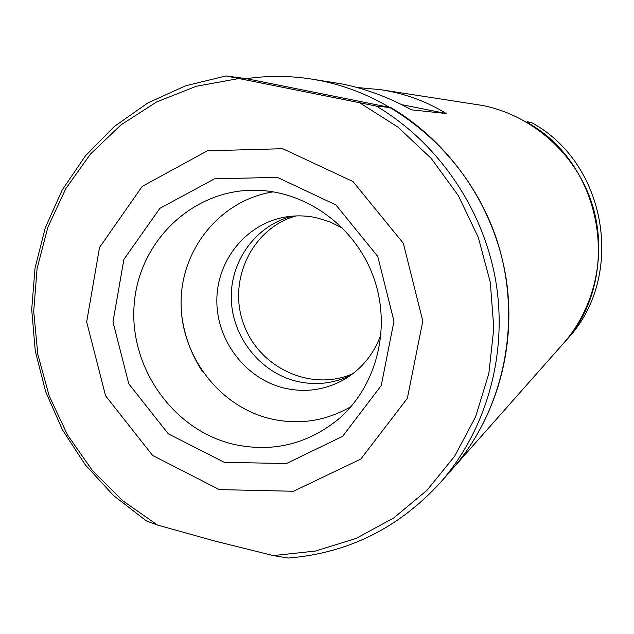 <?xml version="1.0" encoding="UTF-8"?>
<svg xmlns="http://www.w3.org/2000/svg" width="634" height="634" viewBox="0 0 634 634"><rect width="100%" height="100%" fill="white"/><g stroke="black" fill="none" stroke-linecap="round" stroke-linejoin="round"><path stroke-width="0.95" d="M567.343 339.016C625.663 277.24 607.34 163.58 531.625 122.639L531.633 122.639C607.356 163.588 625.687 277.185 567.343 339.016L563.135 343.763C596.348 306.19 607.689 250.272 591.276 201.541C574.753 152.842 531.768 115.214 482.506 105.458L380.59 89.679L357.037 87.5M401.639 104.626L446.257 113.534C428.703 102.716 409.501 95.235 388.65 91.09L380.59 89.679M446.257 113.534L411.545 109.833C388.808 97.319 365.612 88.689 341.956 83.942L310.771 78.949C289.12 75.668 267.643 75.581 246.349 78.671L390.916 107.637C450.417 142.793 493.989 206.375 505.774 276.297C517.249 346.283 496.501 418.931 452.01 469.406C505.036 409.509 523.224 318.165 496.184 238.051C469.017 157.985 398.968 96.217 320.257 80.621L310.771 78.949M295.951 215.932C252.078 228.248 227.376 280.323 243.622 324.014C259.092 367.982 311.389 392.208 352.979 373.6M531.625 122.639L526.513 122.093C604.067 164.04 622.85 280.537 563.135 343.763L440.083 482.894C486.31 430.446 507.882 354.802 495.899 281.868C483.591 208.998 438.197 142.698 376.295 106.076L390.916 107.637M531.633 122.639L527.401 121.76M246.349 78.671L225.958 75.945L376.295 106.076M440.083 482.894C398.461 528.201 347.868 553.252 288.296 558.039L273.238 555.59L214.07 540.85L157.525 525.047L146.462 520.966L113.597 495.566L85.352 464.92L62.497 429.939L45.648 391.638L35.282 351.101L31.7 309.487L35.052 267.968L45.283 227.749L62.195 190.018L85.36 155.924L114.199 126.554L147.912 102.906L185.54 85.812L225.95 75.945M350.356 375.542C333.238 383.665 315.407 385.599 296.863 381.343C260.32 372.649 232.298 337.28 231.291 299.034C230.087 260.804 256.255 224.935 292.694 216.123M342.899 228.351L330.124 221.924L316.564 217.763C306.452 215.592 296.347 215.298 286.275 216.883C247.022 223.049 217.018 259.591 216.852 300.064C216.408 340.537 245.596 378.87 284.246 388.087C305.675 392.969 325.908 389.958 344.936 379.061C362.133 368.592 374.195 353.574 381.121 334.023M224.365 462.368L168.327 433.846L128.797 383.839L112.979 321.842L123.899 259.409L159.863 208.356L214.482 178.843L277.375 177.354L335.893 204.925L377.745 256.39L393.976 321.145L381.248 385.567L342.614 436.335L286.481 463.509L224.365 462.368M219.293 489.599L152.556 455.394L105.537 395.743L86.668 321.913L99.53 247.466L142.246 186.372L207.389 150.805L282.701 148.705L352.995 181.562L403.343 243.29L422.799 321.073L407.345 398.358L360.817 459.048L293.494 491.263L219.293 489.599M232.274 444.006C172.313 429.178 128.845 366.626 134.21 304.003C138.949 241.332 192.506 189.447 254.931 190.232C305.754 190.604 355.23 226.362 373.497 277.034C391.875 327.667 376.723 386.795 337.898 419.605C306.507 444.759 271.297 452.898 232.274 444.006M351.03 406.576C325.591 421.261 298.559 425.287 269.941 418.638C218.793 406.172 180.405 355.317 181.086 301.776C181.395 248.227 221.163 199.813 273.349 191.84M359.898 102.922L397.978 127.149L431.247 158.452L458.39 195.7L478.329 237.496L490.288 282.241L493.815 328.222L488.822 373.656L475.571 416.839L454.673 456.179L427.007 490.28L393.682 517.994L356.007 538.448L315.375 551.073L273.238 555.59M157.525 525.047L122.489 500.575L92.168 470.19L67.489 434.908L49.175 395.854L37.794 354.24L33.705 311.373L37.081 268.57L47.875 227.21L65.825 188.607L90.456 154.078L121.062 124.811L156.725 101.908L196.318 86.264L238.535 78.584M202.428 371.516C190.961 353.93 184.003 334.712 181.57 313.854"/></g></svg>
